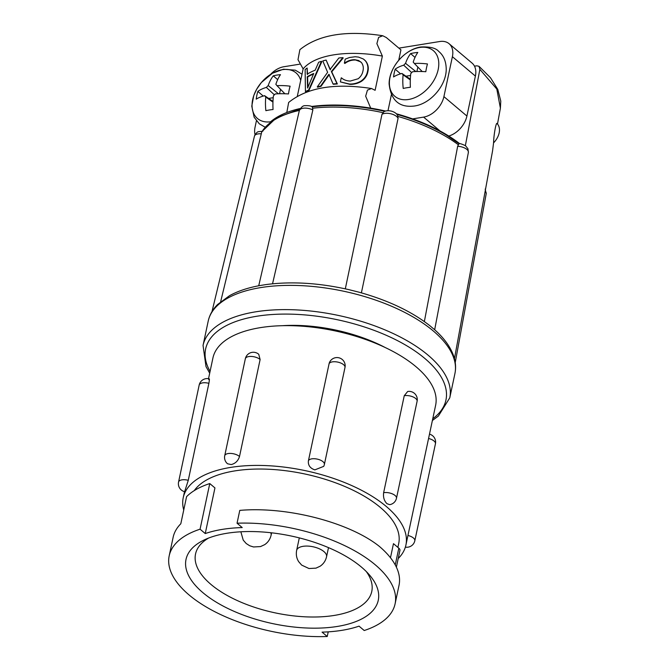 <?xml version="1.0" encoding="UTF-8"?>
<svg xmlns="http://www.w3.org/2000/svg" width="670" height="670" viewBox="0 0 670 670"><rect width="100%" height="100%" fill="white"/><g stroke="black" fill="none" stroke-linecap="round" stroke-linejoin="round"><path stroke-width="1" d="M385.25 347.546A99.914 45.51 -168 0 0 282.43 325.695M308.401 460.876C307.966 465.281 310.118 468.28 314.85 469.871L323.71 466.362A8.191 8.191 0 0 0 324.38 464.436A8.191 3.727 -168 0 0 317.781 459.235A8.191 3.727 -168 0 0 308.443 460.751A8.191 3.727 -168 0 0 308.401 460.876L329.188 363.249M188.27 480.315A8.191 3.727 -168 0 0 187.985 480.239A8.191 3.727 -168 0 0 178.647 481.747A8.191 3.727 -168 0 0 178.563 482.04A8.191 8.191 0 0 0 184.635 491.696L188.27 480.315L208.881 383.332C209.626 379.187 209.568 377.947 208.697 379.63M227.574 463.782L231.225 464.561C235.371 463.54 238.135 460.851 239.5 456.505L260.119 359.522L258.754 354.296A8.191 8.191 0 0 0 245.337 358.752L224.726 455.726A8.191 8.191 0 0 0 227.574 463.782M398.206 558.545A113.833 51.858 -168 0 0 405.911 545.045L435.626 405.283A113.833 51.858 -168 0 0 416.062 366.766A113.833 51.858 -168 0 0 295.947 325.838A113.833 51.858 -168 0 0 212.934 357.947L208.529 378.676M405.911 545.045A113.833 51.858 -168 0 0 386.347 506.528A113.833 51.858 -168 0 0 266.241 465.608A113.833 51.858 -168 0 0 183.228 497.718A113.833 51.858 -168 0 0 183.739 510.038M383.634 492.71C383.072 497.257 384.178 500.909 386.959 503.681L389.672 504.652A8.191 8.191 0 0 0 396.481 498.254A8.191 3.727 -168 0 0 395.074 495.482A8.191 3.727 -168 0 0 383.868 492.668A8.191 3.727 -168 0 0 383.634 492.71L404.253 395.727L407.67 391.498A8.191 8.191 0 0 1 417.1 401.271A8.191 3.727 -168 0 0 415.693 398.499A8.191 3.727 -168 0 0 404.487 395.685A8.191 3.727 -168 0 0 404.253 395.727M397.888 547.382L398.709 543.512A106.463 48.5 -168 0 0 380.409 507.492A106.463 48.5 -168 0 0 277.891 469.879A106.463 48.5 -168 0 0 194.267 490.607M209.769 483.556A115.475 52.603 -168 0 0 186.578 496.654L180.816 523.756A115.475 52.603 -168 0 0 173.136 537.306L169.192 555.849A115.475 52.603 -168 0 1 200.07 529.191L209.769 483.556L214.944 487.919L205.246 533.563A106.463 48.5 12 0 1 242.222 527.575L237.046 523.211L239.776 510.389C287.673 506.202 349.648 522.684 379.178 546.251A115.475 52.603 -168 0 0 379.178 546.251A115.475 52.603 -168 0 1 399.027 585.32L395.091 603.863A115.475 52.603 -168 0 0 375.242 564.793A115.475 52.603 -168 0 0 237.046 523.211M328.225 631.852L327.236 636.5L322.061 632.137A106.463 48.5 12 0 0 359.036 626.149L364.212 630.52A115.475 52.603 -168 0 0 395.091 603.863M202.91 592.674A98.272 44.764 -168 0 0 330.511 627.355A98.272 44.764 -168 0 0 369.488 575.002A98.272 44.764 -168 0 0 361.373 567.038A98.272 44.764 -168 0 0 204.317 539.894A98.272 44.764 -168 0 0 202.91 592.674M208.605 538.052A90.082 41.038 -168 0 0 195.54 553.998A90.082 41.038 -168 0 0 211.025 584.475A90.082 41.038 -168 0 0 306.073 616.861A90.082 41.038 -168 0 0 371.775 591.451A90.082 41.038 -168 0 0 366.322 571.577M220.665 301.676L261.786 131.755M272.539 283.795L312.865 109.922L312.279 106.823M361.39 292.857L398.072 118.347L397.72 115.734C396.858 113.666 394.739 112.124 391.355 111.103C388.298 110.45 385.811 110.651 383.893 111.731L381.984 114.302L345.31 288.837M432.828 328.225L434.219 329.347C443.456 337.471 449.763 345.904 453.146 354.648C455.6 361.105 456.195 367.428 454.913 373.609A126.119 57.452 -168 0 0 394.144 307.371A126.119 57.452 -168 0 0 260.697 287.597A126.119 57.452 -168 0 0 208.194 321.165C209.542 315 212.65 309.465 217.516 304.565L229.534 295.679C237.8 291.132 247.799 287.782 259.516 285.621L266.082 284.566C291.584 281.216 319.188 282.908 348.903 289.649L358.45 292.045C387.913 300.168 411.908 311.533 430.425 326.148L432.828 328.225M465.784 146.035L467.962 148.815L468.372 152.442A9.011 4.229 -169.2 0 1 468.372 152.45L434.922 328.409M408.566 99.478A29.865 20.251 -49.8 0 0 438.172 69.571A29.865 20.251 -49.8 0 0 419.621 47.47A29.865 20.251 -49.8 0 0 390.007 77.368A29.865 20.251 -49.8 0 0 408.566 99.478M300.704 80.383A29.865 20.251 -49.8 0 0 282.279 69.688A29.865 20.251 -49.8 0 0 252.749 99.227A29.865 20.251 -49.8 0 0 270.546 121.798M417.804 52.436A41.699 20.921 -165 0 0 414.085 52.896A41.699 20.921 -165 0 0 410.618 53.6A45.066 28.065 78 0 0 405.543 63.332A44.823 34.765 140.8 0 0 403.709 65.191A45.066 22.613 -165 0 0 395.191 69.177A41.699 25.971 78 0 0 393.55 76.941A45.066 18.35 9.2 0 1 401.95 73.457A44.823 5.963 41.8 0 0 403.106 74.822A45.066 28.065 78 0 0 403.214 88.457A41.699 16.976 9.2 0 1 406.665 87.778A41.699 16.976 9.2 0 1 410.392 87.293A45.066 23.802 -96.6 0 1 410.76 73.591A44.823 30.527 -40.7 0 1 412.594 71.732A45.066 18.35 9.2 0 1 425.819 71.715A41.699 22.026 -96.6 0 1 427.468 63.96A45.066 22.613 -165 0 0 414.353 63.466A44.823 1.717 -132.4 0 1 413.197 62.092A45.066 23.802 -96.6 0 1 417.804 52.436M280.462 74.663A41.699 20.921 -165 0 0 276.743 75.115A41.699 20.921 -165 0 0 273.276 75.827A45.066 28.065 78 0 0 268.201 85.559A44.823 34.765 140.8 0 0 266.367 87.41A45.066 22.613 -165 0 0 257.849 91.405A41.699 25.971 78 0 0 256.208 99.16A45.066 18.35 9.2 0 1 264.608 95.676A44.823 5.963 41.8 0 0 265.764 97.049A45.066 28.065 78 0 0 265.873 110.676A41.699 16.976 9.2 0 1 269.323 109.997A41.699 16.976 9.2 0 1 273.05 109.52A45.066 23.802 -96.6 0 1 273.419 95.81A44.823 30.527 -40.7 0 1 275.253 93.959A45.066 18.35 9.2 0 1 288.477 93.942A41.699 22.026 -96.6 0 1 290.127 86.179A45.066 22.613 -165 0 0 277.012 85.685A44.823 1.717 -132.4 0 1 275.856 84.32A45.066 23.802 -96.6 0 1 280.462 74.663M313.493 74.043A83.038 37.83 -168 0 0 307.597 77.042L307.915 87.267M307.589 88.055L313.744 73.482A83.038 37.83 -168 0 0 307.228 76.732L307.589 88.055M321.449 61.33L308.644 89.998A83.038 37.83 -168 0 0 305.436 91.606L305.126 69.588A83.038 37.83 12 0 1 307.145 68.03L307.178 74.194A83.038 37.83 12 0 1 315.168 70.199L318.66 62.243A83.038 37.83 12 0 1 321.449 61.33L321.818 61.64L309.012 90.316A83.038 37.83 -168 0 0 305.805 91.916L305.436 91.606M344.372 63.089L345.209 59.144L349.514 57.511L355.226 56.741L358.542 57.101L363.316 58.985L365.25 60.669C367.721 63.801 368.466 67.385 367.495 71.405C366.758 75.35 364.581 78.583 360.954 81.104C357.311 83.214 353.467 84.177 349.413 84.018L340.377 81.891L341.231 77.879A83.038 37.83 12 0 1 341.499 77.871C343.702 79.889 346.625 80.953 350.268 81.062L358.19 78.742C360.837 76.598 362.428 73.993 362.964 70.92C363.718 67.846 363.224 65.074 361.482 62.612L358.634 60.509L354.765 59.705C351.139 59.63 347.755 60.761 344.623 63.08A83.038 37.83 -168 0 0 344.372 63.089L344.74 63.407A83.038 37.83 -168 0 1 344.991 63.39L344.623 63.08M333.04 83.984L328.903 74.286L320.637 86.028A83.038 37.83 -168 0 0 317.27 86.891L327.622 72.31L322.789 60.937A83.038 37.83 12 0 1 326.131 60.074L330.05 69.529L338.836 57.997A83.038 37.83 12 0 1 342.839 57.662L331.365 71.539L336.985 83.641A83.038 37.83 -168 0 0 333.04 83.984L333.409 84.294A83.038 37.83 -168 0 1 337.353 83.951L336.985 83.641M280.504 89.278L279.558 93.733M273.218 97.694L268.637 98.431M417.846 67.05L416.899 71.514M410.559 75.467L405.978 76.213M307.145 68.03L307.547 74.512M360.728 61.858L354.765 59.705M355.134 60.015C351.482 59.948 348.099 61.071 344.991 63.39M364.145 59.613L365.619 60.978C368.098 64.127 368.843 67.704 367.864 71.715C367.11 75.702 364.924 78.934 361.323 81.413C357.68 83.524 353.835 84.495 349.782 84.328L340.377 81.891M342.839 57.662L343.208 57.972L331.734 71.849L337.353 83.951M326.131 60.074L330.419 69.839M329.272 74.596L321.005 86.338A83.038 37.83 -168 0 0 317.639 87.209L317.27 86.891M274.365 94.83L266.367 87.41M278.477 93.775L268.201 85.559M263.226 96.07L257.849 91.405M272.975 101.404L264.608 95.676M272.95 102.116L265.764 97.049M284.884 93.758L277.012 85.685M277.673 79.638L273.276 75.827M411.707 72.611L403.709 65.191M415.819 71.548L405.543 63.332M400.568 73.851L395.191 69.177M410.316 79.186L401.95 73.457M410.291 79.898L403.106 74.822M422.226 71.539L414.353 63.466M415.015 57.419L410.618 53.6M382.754 35.745C345.988 30.1 318.359 34.748 299.867 49.689L297.999 59.68L303.142 68.901A83.038 37.83 12 0 1 382.377 56.079L376.875 43.625L378.609 37.403L382.754 35.745L386.322 37.545L400.928 49.865L398.709 60.308M303.142 68.901L297.354 96.12M370.904 108.624L365.661 96.17L367.453 90.107L371.54 88.515L375.108 90.308L382.377 56.079M371.54 88.515C334.774 82.871 307.145 87.519 288.653 102.46L286.802 112.527M387.989 110.717L391.38 94.772M412.628 118.892L423.608 117.116A20.477 13.877 -49.8 0 0 443.909 96.622L452.392 56.682A20.477 13.877 -49.8 0 0 449.093 43.709A20.477 13.877 -49.8 0 0 439.679 41.532L398.868 48.131M299.565 64.203L283.846 66.74A20.477 13.877 -49.8 0 0 270.538 74.404M256.409 120.835L255.061 127.174A20.477 13.877 -49.8 0 0 255.052 134.636M448.766 136.043A20.477 13.877 -49.8 0 0 466.915 116.036L475.399 76.095A20.477 13.877 -49.8 0 0 472.099 63.122L449.093 43.709M396.875 114.386A112.895 51.431 12 0 1 446.036 134.871A112.895 51.431 12 0 1 458.958 143.656L457.66 146.286L424.353 321.567M497.492 124.025L500.398 108.18L496.813 89.076L479.871 69.337L465.349 145.717L465.91 146.135L465.147 145.566C461.848 144.008 459.788 143.372 458.967 143.648M497.215 123.682L497.132 123.64C496.236 121.329 493.765 134.343 493.572 142.861L492.567 150.851L454.453 358.718M312.337 106.815A112.895 51.431 12 0 1 313.409 106.681A112.895 51.431 12 0 1 384.756 111.329M479.871 69.337L479.042 66.322L476.789 65.802L474.502 66.171M300.319 108.481A112.895 51.431 -168 0 0 270.337 121.982M385.602 111.052A112.895 51.431 -168 0 0 311.575 106.48M459.687 143.707A112.895 51.431 -168 0 0 396.297 113.749M169.192 555.849A115.475 52.603 -168 0 0 327.236 636.5M200.07 529.191L205.246 533.563M396.38 567.138L399.94 550.38A6.549 2.982 -168 0 0 398.817 548.169L393.474 543.663L390.476 557.758M493.572 142.861A15.234 10.326 -49.8 0 0 497.132 123.64M239.5 456.505A8.191 3.727 -168 0 0 239.341 456.362A8.191 3.727 -168 0 0 228.135 453.548A8.191 3.727 -168 0 0 224.726 455.726M260.119 359.522A8.191 3.727 -168 0 0 259.952 359.38A8.191 3.727 -168 0 0 248.754 356.566A8.191 3.727 -168 0 0 245.337 358.752M208.881 383.332A8.191 3.727 -168 0 0 208.596 383.257A8.191 3.727 -168 0 0 199.258 384.764A8.191 3.727 -168 0 0 199.174 385.057L178.563 482.04M324.288 464.729A8.191 3.727 -168 0 0 324.38 464.436L344.991 367.462A8.191 3.727 -168 0 0 338.4 362.252A8.191 3.727 -168 0 0 329.062 363.768A8.191 3.727 -168 0 0 329.012 363.894M344.908 367.746A8.191 3.727 -168 0 0 344.991 367.462A8.191 8.191 0 0 0 338.978 357.814A8.191 8.191 0 0 0 329.188 363.241M270.714 532.717A15.293 6.968 12 0 1 271.099 535.196L271.61 532.817M326.558 556.762C325.603 560.823 323.451 563.981 320.092 566.242L315.98 568.143L308.987 568.529L301.676 565.103L298.694 561.694C296.542 558.269 295.864 554.5 296.642 550.405A15.293 6.968 12 0 1 311.893 546.544A15.293 6.968 12 0 1 326.558 556.762L328.501 547.633M454.913 373.609L449.763 397.854A126.119 57.452 -168 0 0 388.985 331.616A126.119 57.452 -168 0 0 255.546 311.843A126.119 57.452 -168 0 0 203.043 345.41L206 366.616L209.693 373.182M432.77 418.725A122.845 55.962 -168 0 0 405.576 345.067A122.845 55.962 -168 0 0 256.778 316.248A122.845 55.962 -168 0 0 210.079 371.389M434.671 329.741L468.372 152.442A9.011 4.229 -169.2 0 0 466.831 149.385A9.011 4.229 -169.2 0 0 457.66 146.286M261.3 133.833A9.011 4.12 -166.4 0 0 254.525 135.918A9.011 4.12 -166.4 0 0 254.441 136.186L211.988 311.609M312.865 109.922A9.011 4.255 -166.9 0 0 303.075 108.255A9.011 4.255 -166.9 0 0 299.314 110.684L258.721 285.772M398.072 118.347A9.011 4.305 -168.1 0 0 391.012 113.833A9.011 4.305 -168.1 0 0 381.984 114.302M439.989 130.935L423.608 117.116M466.915 116.036L443.909 96.622M475.399 76.095L452.392 56.682M485.189 189.057L486.219 193.722A9.011 4.087 -169.6 0 0 485.164 191.235M458.288 144.728A114.403 52.118 -168 0 0 397.997 116.454M382.813 112.635A114.403 52.118 -168 0 0 312.873 108.205M299.381 110.433A114.403 52.118 -168 0 0 261.618 132.25M398.817 548.169L395.25 564.927M435.349 444.068A8.191 3.727 -168 0 0 435.441 443.774A8.191 3.727 -168 0 0 428.842 438.574A8.191 3.727 -168 0 0 428.566 438.507M414.738 541.05A8.191 3.727 -168 0 0 414.822 540.757A8.191 3.727 -168 0 0 408.231 535.556A8.191 3.727 -168 0 0 407.946 535.489M184.51 491.663L183.228 497.718M209.241 378.835A8.191 8.191 0 0 0 199.174 385.057M405.375 547.122A8.191 8.191 0 0 0 414.822 540.757L435.441 443.774A8.191 8.191 0 0 0 429.487 434.152M271.099 535.196C270.144 539.258 267.992 542.424 264.642 544.677L260.521 546.578L253.528 546.963L249.692 545.757L246.217 543.538L243.235 540.129L240.857 531.787M254.441 136.186L254.717 135.34C258.025 130.684 257.213 132.032 262.866 131.211M299.314 110.684C301.215 107.091 303.158 105.424 305.151 105.684C308.552 105.508 310.955 105.894 312.387 106.84M208.194 321.165L203.043 345.41M420.802 46.992C429.989 46.573 435.961 48.039 438.708 51.406C442.175 54.253 446.002 59.22 446.228 69.002C446.396 85.358 430.684 103.733 414.554 105.994C399.454 107.895 390.978 100.542 389.119 83.926C388.994 67.586 404.688 49.262 420.802 46.992M265.019 127.141L259.29 123.799L254.148 117.217L251.778 106.153L253.771 95.542L256.669 89.236L261.392 82.502L272.439 73.239L283.46 69.219L295.319 70.174L302.019 74.194M486.219 193.722L455.231 362.579M446.036 134.871L458.967 143.656M313.409 106.681L312.287 106.823M261.777 131.755L276.249 117.912L300.001 108.976M479.042 66.322L490.524 77.787L497.785 89.42L500.783 101.111L500.39 108.18M432.385 420.517L438.373 416.07L449.763 397.854M296.642 550.405L299.306 537.893M417.1 401.271L396.481 498.254"/></g></svg>
